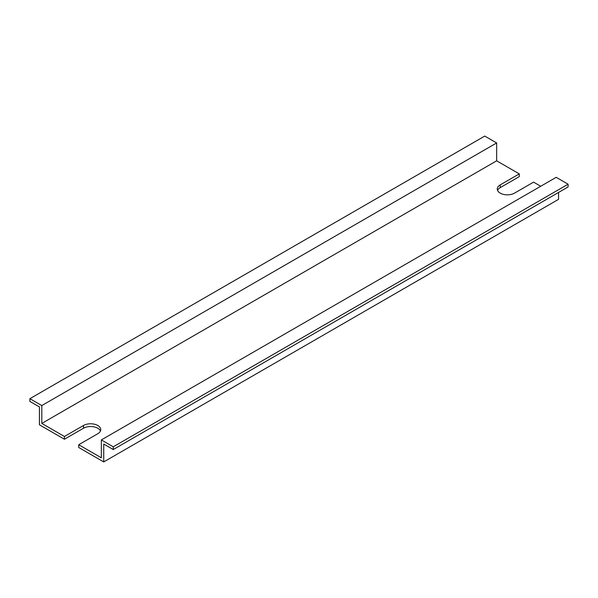 <?xml version="1.0" encoding="UTF-8"?>
<svg xmlns="http://www.w3.org/2000/svg" width="598" height="598" viewBox="0 0 598 598"><rect width="100%" height="100%" fill="white"/><g stroke="black" fill="none" stroke-linecap="round" stroke-linejoin="round"><path stroke-width="0.9" d="M497.558 190.381A10.106 5.831 180 0 1 500.227 187.63L519.281 176.634L519.281 173.883L500.227 184.887A10.106 5.831 0 0 0 497.267 189.005A10.106 5.831 0 0 0 500.227 193.132A10.106 5.831 0 0 0 514.519 193.132L533.573 182.136L540.712 186.262M41.808 423.429L41.808 405.556L29.9 398.679L29.9 401.43L39.423 406.932L39.423 424.804L64.427 439.238L64.427 436.488L41.808 423.429L496.654 160.825L519.281 173.883M29.9 398.679L484.754 136.075L496.654 142.952L496.654 160.825M113.246 449.554L568.1 186.942L568.1 184.199L113.246 446.803L113.246 449.554L103.723 444.052L103.723 461.925L558.577 199.321L558.577 192.444M103.723 461.925L78.719 447.491L78.719 444.74L101.346 457.799L101.346 439.926L556.192 177.322L568.1 184.199M101.346 439.926L113.246 446.803M78.719 444.74L97.773 433.737A10.106 5.831 0 0 0 100.733 429.618A10.106 5.831 0 0 0 94.491 424.229A10.106 5.831 0 0 0 83.481 425.492L64.427 436.488M41.808 405.556L496.654 142.952M64.427 439.238L83.481 428.243A10.106 5.831 180 0 1 93.355 426.748A10.106 5.831 180 0 1 100.442 430.994M500.227 187.63L500.227 184.887M83.481 428.243L83.481 425.492"/></g></svg>
